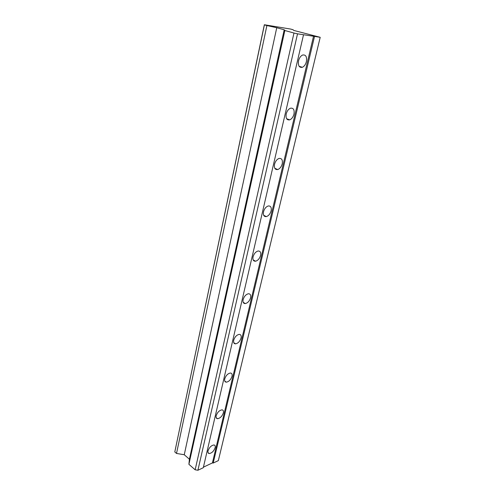 <?xml version="1.0" encoding="UTF-8"?>
<svg xmlns="http://www.w3.org/2000/svg" width="495" height="495" viewBox="0 0 495 495"><rect width="100%" height="100%" fill="white"/><g stroke="black" fill="none" stroke-linecap="round" stroke-linejoin="round"><path stroke-width="0.74" d="M306.386 61.615C307.061 56.684 305.786 54.487 302.556 55.038C300.657 55.972 299.327 57.878 298.565 60.749C297.928 65.656 299.19 67.84 302.358 67.301C304.27 66.392 305.613 64.492 306.386 61.615M293.974 114.147C294.599 109.772 293.43 107.792 290.46 108.213C288.437 109.098 287.02 111.016 286.215 113.955C285.621 118.299 286.778 120.273 289.693 119.864C291.728 118.998 293.151 117.092 293.974 114.147M282.237 163.808C282.818 159.941 281.76 158.153 279.056 158.443C276.903 159.279 275.399 161.203 274.552 164.216C273.995 168.059 275.041 169.841 277.695 169.562C279.854 168.752 281.37 166.834 282.237 163.808M271.118 210.827C271.668 207.411 270.716 205.79 268.278 205.97C266.007 206.749 264.417 208.68 263.513 211.78C262.994 215.17 263.928 216.779 266.322 216.612C268.599 215.857 270.202 213.933 271.118 210.827M260.58 255.414C261.088 252.401 260.252 250.934 258.074 251.008C255.692 251.72 254.022 253.669 253.05 256.849C252.568 259.832 253.397 261.292 255.531 261.224C257.92 260.537 259.603 258.6 260.58 255.414M250.575 297.749C251.045 295.094 250.315 293.764 248.385 293.758C245.91 294.401 244.159 296.356 243.125 299.617C242.68 302.241 243.398 303.565 245.285 303.584C247.766 302.959 249.529 301.016 250.575 297.749M241.059 337.998C241.492 335.666 240.861 334.459 239.172 334.379C236.622 334.96 234.797 336.916 233.696 340.257C233.281 342.565 233.906 343.765 235.564 343.846C238.114 343.289 239.951 341.34 241.059 337.998M232.006 376.311C232.396 374.257 231.858 373.162 230.385 373.032C227.78 373.552 225.893 375.513 224.724 378.923C224.346 380.952 224.879 382.035 226.32 382.177C228.925 381.676 230.825 379.721 232.006 376.311M223.375 412.83C223.734 411.017 223.27 410.027 221.995 409.854C219.353 410.318 217.416 412.279 216.173 415.75C215.832 417.545 216.284 418.529 217.534 418.702C220.176 418.256 222.125 416.301 223.375 412.83M215.139 447.672C215.461 446.069 215.078 445.172 213.97 444.974C211.315 445.389 209.329 447.356 208.024 450.877C207.708 452.461 208.092 453.352 209.175 453.55C211.835 453.154 213.821 451.193 215.139 447.672M174.797 451.929L176.523 453.445L266.892 25.554L264.398 24.861L174.797 451.929L264.336 24.75L290.577 29.05L293.046 29.725L293.764 30.424L320.203 37.311L313.539 36.222L212.423 462.918L213.197 463.048L218.345 460.622L320.203 37.311M176.523 453.445L184.258 454.738L276.748 27.726L266.892 25.554M184.258 454.738L189.406 459.224L284.21 29.78L276.748 27.726M189.406 459.224L188.904 464.31L284.848 30.517L284.21 29.78M188.904 464.31L195.148 469.792L293.974 33.035L284.848 30.517M195.148 469.792L197.913 470.25L297.526 33.821L293.974 33.035M212.423 462.918L203.42 467.156M197.913 470.25L203.29 467.719L303.528 34.743L297.526 33.821M213.197 463.048L314.523 36.438M313.539 36.222L303.528 34.743M209.175 453.55L208.011 452.572M217.534 418.702L216.167 417.625M226.32 382.177L224.724 381.002M235.558 343.846L233.714 342.596M245.285 303.584L243.175 302.266M255.531 261.224L253.143 259.881M266.322 216.612L263.674 215.282M277.695 169.562L274.805 168.288M289.693 119.864L286.605 118.701M302.358 67.301L299.129 66.293"/></g></svg>
